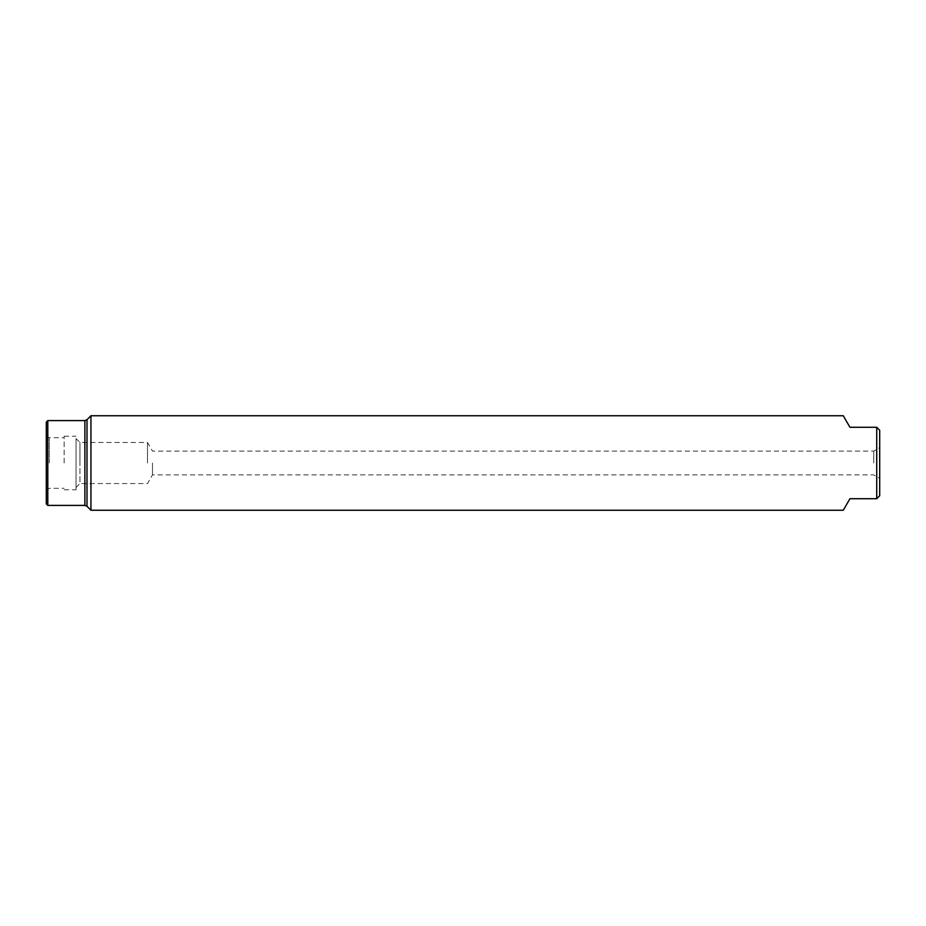 <?xml version="1.0" encoding="UTF-8"?>
<svg xmlns="http://www.w3.org/2000/svg" width="926" height="926" viewBox="0 0 926 926"><rect width="100%" height="100%" fill="white"/><g stroke="black" fill="none" stroke-linecap="round" stroke-linejoin="round"><path stroke-width="0.69" stroke-dasharray="4.63 3.47" d="M46.3 503.929L46.3 422.071M46.3 463L46.3 490.016L46.3 463M47.793 505.411L47.793 420.589M90.945 510.249L90.945 415.751M843.273 510.249L849.941 498.72L876.725 498.72L879.7 495.746L879.7 430.254L876.725 427.28L876.725 498.72M879.7 463L879.7 478.337L879.7 463M876.725 427.28L849.941 427.28L843.273 415.751M873.75 463L873.75 451.089L873.75 463M152.477 463L152.477 474.911L152.477 463M147.5 463L147.5 442.466L147.5 463M76.059 487.412L76.059 463L76.059 487.412L79.937 483.534L79.937 463L79.937 483.534L147.5 483.534L152.477 474.911L873.75 474.911L879.7 478.337M79.937 463L79.937 442.466L79.937 463M76.059 438.588L76.059 463L76.059 438.588L79.937 442.466L147.5 442.466L152.477 451.089L873.75 451.089L879.7 447.663M76.059 463L76.059 489.785L76.059 463M64.16 463L64.16 436.215L64.16 463M49.275 463L49.275 437.697L49.275 463M84.879 420.589L84.879 505.411M86.986 506.29L86.986 419.709M64.16 436.215L76.059 436.215M64.16 489.785L76.059 489.785M46.3 435.984L49.275 437.697L64.16 437.697M46.3 490.016L49.275 488.303L64.16 488.303"/><path stroke-width="1.39" d="M46.3 463L46.3 503.929L47.793 505.411L47.793 420.589L46.3 422.071L46.3 463M86.986 419.709L90.945 415.751L90.945 510.249L86.986 506.29L86.986 419.709L84.879 420.589L47.793 420.589M876.725 498.72L876.725 427.28L879.7 430.254L879.7 495.746L876.725 498.72L849.941 498.72L843.273 510.249L90.945 510.249M90.945 415.751L843.273 415.751L849.941 427.28L876.725 427.28M47.793 505.411L84.879 505.411L84.879 420.589M84.879 505.411L86.986 506.29"/></g></svg>

